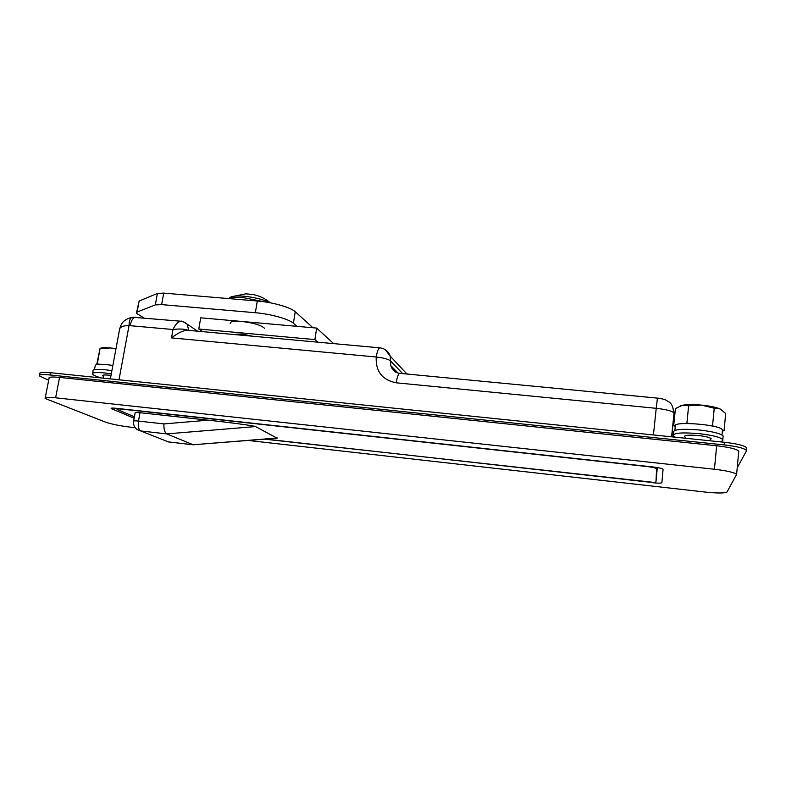 <?xml version="1.0" encoding="UTF-8"?>
<svg xmlns="http://www.w3.org/2000/svg" width="786" height="786" viewBox="0 0 786 786"><rect width="100%" height="100%" fill="white"/><g stroke="black" fill="none" stroke-linecap="round" stroke-linejoin="round"><path stroke-width="1.18" d="M45.264 397.736L49.056 378.361C48.319 376.995 51.827 376.681 59.559 377.408L55.61 397.804L714.425 469.252L716.675 445.76L59.559 377.408M716.675 445.76C729.192 447.224 736.551 449.012 738.761 451.144L738.82 451.803M55.61 397.804C47.858 397.028 44.36 397.244 45.116 398.463L105.462 422.111C111.445 424.145 119.6 425.815 129.916 427.103L135.231 427.702M248.347 440.474L705.062 492.046C717.569 493.323 724.879 493.303 727.001 491.997L736.61 474.38C734.379 472.465 726.981 470.755 714.425 469.252M264.666 439.168L652.999 482.299M134.17 418.221L111.18 408.563C110.875 408.022 112.477 407.924 115.974 408.278L653.49 467.022C658.865 467.67 662.067 468.407 663.079 469.242L661.891 482.653C661.281 483.262 658.304 483.302 652.95 482.761M119.708 328.627C121.015 325.689 121.299 319.833 132.421 317.23L132.421 317.23C130.26 317.75 129.13 320.531 129.042 325.591C122.37 325.591 119.128 327.33 119.315 330.818L110.354 378.891M187.638 330.277L187.264 330.238C182.961 330.533 177.715 333.087 171.515 337.892L173.018 329.511L129.042 325.591L119 379.785M202.67 331.653L198.76 329.01L314.872 339.581L317.839 342.185M234.562 334.571C238.246 333.588 244.004 334.109 251.844 336.143L241.616 334.207L234.562 334.571M198.76 329.01L200.715 317.809L316.679 328.086L333.647 343.629M316.679 328.086L314.872 339.581M265.54 439.099L647.075 481.916C652.419 482.457 655.386 482.417 655.966 481.808L657.322 467.542M655.966 481.808L656.605 468.761C655.573 467.925 652.37 467.179 646.996 466.53L121.869 409.123C118.352 408.769 116.741 408.858 117.045 409.408L134.426 416.796M208.251 420.186L140.006 412.699L138.493 421.08L163.95 423.919L208.251 420.186C229.905 422.504 255.951 426.022 255.509 426.572L277.094 438.166L193.179 444.758L277.409 437.999M133.659 421.011L135.123 412.974C134.828 412.434 136.459 412.345 140.006 412.699M255.509 426.572L166.711 433.892L193.179 444.758L168.42 441.909L193.425 444.827M168.42 441.909L140.665 430.944L166.711 433.892C164.647 432.477 163.724 429.146 163.95 423.919M237.225 321.042L245.782 321.808M136.626 312.327L139.132 301.038L157.387 293.473L163.704 293.119L257.297 300.999C272.546 302.188 290.869 307.434 295.251 311.728L312.936 327.752M295.251 311.728L293.404 323.243L296.961 326.337M293.404 323.243C288.993 319.096 270.62 313.958 255.342 312.72L257.297 300.999M163.704 293.119L161.631 304.604L255.342 312.72M161.631 304.604L155.304 304.899L157.387 293.473M139.132 301.038L137.098 312.062L155.304 304.899M137.098 312.062L136.499 313.034L137.53 313.968L143.848 317.898M39.614 375.089L39.89 373.694C39.153 372.309 42.641 371.984 50.353 372.702L724.387 442.272C736.963 443.726 744.362 445.544 746.572 447.715L746.621 448.423M746.572 447.715L746.386 451.007L737.219 467.778M746.336 450.319C744.126 448.167 736.728 446.36 724.142 444.896L724.387 442.272M50.353 372.702L49.911 374.971L724.142 444.896M49.911 374.971C42.198 374.244 38.711 374.568 39.457 375.934L48.683 380.247M714.11 426.405L712.548 425.727L714.238 408.229L719.858 408.867C715.771 407.187 709.679 405.94 701.593 405.104C693.213 404.348 686.728 404.426 682.16 405.321L680.195 405.92M675.429 425.314L673.69 425.648L675.292 426.307C670.792 420.736 720.634 424.469 722.472 429.922L722.383 430.846M722.363 431.013L724.053 430.738L722.462 430.04M673.69 425.648L675.439 408.582L682.16 405.321L688.644 405.743L686.895 423.153L690.314 423.497M709.1 425.383L712.548 425.727M686.895 423.153L685.097 423.497M714.238 408.229L701.593 405.104L688.644 405.743M720.192 409.005L725.694 413.495L724.053 430.738M675.302 437.203L673.091 435.67C673.337 432.939 681.924 432.261 698.862 433.626C712.48 435.208 720.457 437.203 722.815 439.629C723.277 440.553 722.206 441.27 719.593 441.771M673.189 434.717L673.455 432.113C673.7 429.343 682.297 428.625 699.226 429.971C712.833 431.543 720.801 433.558 723.149 436.024L723.061 436.957M685.284 437.262L684.498 436.633C684.665 435.159 689.293 434.796 698.371 435.542C705.661 436.387 709.935 437.458 711.212 438.765L710.249 439.738M115.994 348.64L110.59 347.962C105.501 347.491 102.16 347.579 100.569 348.218L100.156 348.345M96.727 364.507L100.087 348.365L97.287 363.987L99.989 364.262M115.925 348.994L110.59 347.962L100.186 348.64M94.487 369.607L95.194 365.893C94.86 363.908 100.746 363.751 112.86 365.431M101.325 377.958C96.314 376.514 93.367 375.246 92.493 374.146C91.795 372.554 95.813 372.161 104.518 372.957L111.298 373.831M92.66 373.232L93.092 370.982C92.404 369.361 96.413 368.948 105.127 369.734L111.897 370.619M103.447 376.386L102.711 375.816C102.347 374.961 104.509 374.745 109.195 375.177L111.003 375.394M264.587 328.361C261.492 325.247 253.79 322.928 241.499 321.425C233.56 320.865 229.826 321.543 230.288 323.478M228.795 298.601L230.072 297.383C232.243 296.067 236.822 295.674 243.807 296.194C254.664 297.305 263.398 299.495 270.011 302.757M262.445 297.668L260.412 296.754M246.283 293.856L252.886 294.495M672.394 405.92L674.133 413.446L671.735 436.839M380.139 347.884L379.972 347.864C378.42 348.257 377.172 351.313 376.229 357.011L171.515 337.892M653.431 434.943L656.231 408.317L396.193 382.802C397.146 376.936 398.355 373.782 399.838 373.34L399.995 373.36M385.278 349.682L390.249 356.186L390.534 360.872C388.235 359.133 383.46 357.846 376.229 357.011C375.512 371.356 382.163 379.952 396.193 382.802M674.133 413.446L674.034 413.014C672.187 411.029 666.263 409.457 656.231 408.317L657.44 398.119C661.439 398.531 664.534 399.337 666.734 400.536C668.67 402.471 672.158 401.184 674.034 413.014L671.598 436.82M402.648 373.615L390.534 360.872L390.829 365.647L395.82 372.142M406.568 373.615L407.738 374.107M184.455 322.181L187.156 324.196L188.787 330.375M136.086 317.2L135.811 317.171C133.178 317.436 131.282 320.236 130.112 325.581M181.261 321.258L180.957 321.228C177.99 321.631 175.337 324.392 173.018 329.511C179.287 328.656 184.327 328.921 188.139 330.317M112.211 408.072L112.025 409.044M656.811 467.464L656.664 468.918M138.493 421.08C134.937 420.716 133.306 420.785 133.61 421.296C133.217 424.794 134.455 427.584 137.334 429.667L140.665 430.944C138.523 429.549 137.796 426.267 138.493 421.08M229.237 298.641C231.654 297.403 236.311 297.059 243.238 297.589L264.234 301.795M710.338 438.087L710.072 440.789M103.703 375.05L103.123 378.145M187.264 330.238L379.972 347.864C385.032 348.562 388.461 351.332 390.249 356.186L406.961 374.028M397.922 372.986L390.829 365.647C392.43 370.373 395.427 372.937 399.838 373.34L657.43 398.119M132.421 317.23L180.957 321.228C181.252 320.629 183.315 321.621 187.156 324.196L197.64 331.191M736.61 474.38L738.761 451.144M117.232 408.415L117.104 409.093M656.742 467.444L656.605 468.761M167.605 441.761L168.656 441.978M721.99 434.992L722.472 429.922M674.879 430.384L675.292 426.307M684.498 436.633L684.547 436.122M722.815 439.629L723.149 436.024M102.711 375.816L102.799 375.325M245.763 293.846L231.605 296.705M270.335 302.816C264.931 298.307 258.771 295.477 251.864 294.318"/></g></svg>
